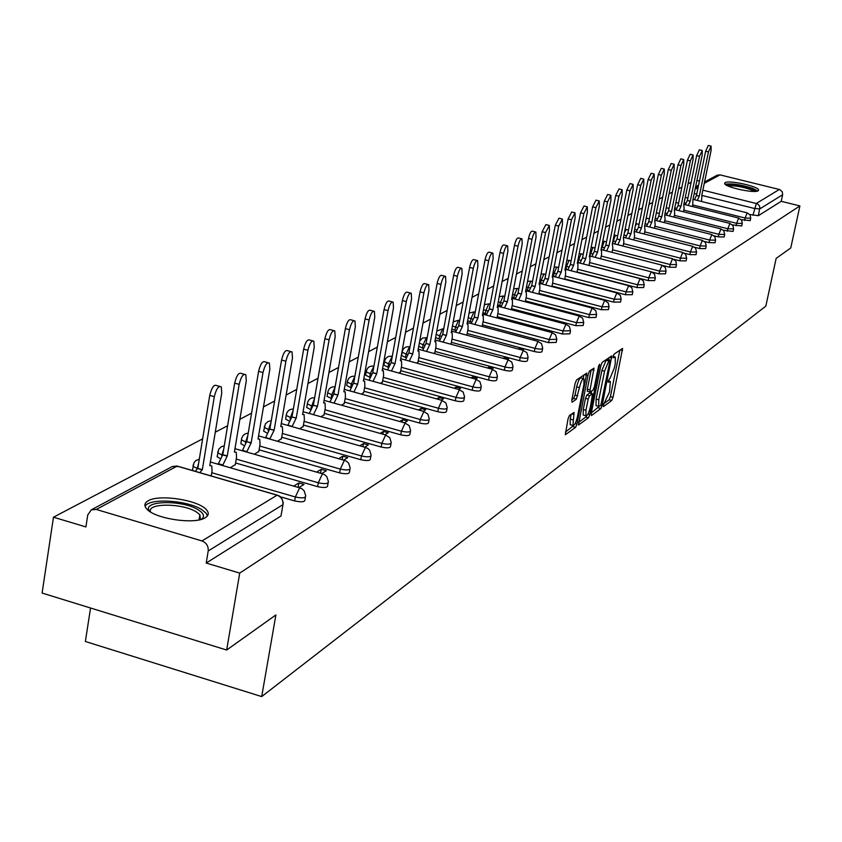 <?xml version="1.0" encoding="UTF-8"?>
<svg xmlns="http://www.w3.org/2000/svg" width="842" height="842" viewBox="0 0 842 842"><rect width="100%" height="100%" fill="white"/><g stroke="black" fill="none" stroke-linecap="round" stroke-linejoin="round"><path stroke-width="1.26" d="M603.335 405.181L603.514 406.602L611.755 400.476L613.039 397.319L622.575 348.451L614.144 354.072L613.229 356.303L613.208 357.766L615.302 357.04L615.239 363.723L614.439 367.649L610.261 377.805L608.271 380.795L608.25 382.247L610.376 381.479L609.513 391.962L603.335 405.181M758.147 190.797L758.6 189.945C758.389 186.324 728.877 179.904 725.109 182.651L724.615 183.545C724.825 187.156 754.643 193.618 758.147 190.797M205.28 517.704C208.69 515.578 209.142 513.02 206.658 510.02C199.259 500.169 159.191 493.854 148.15 500.822C144.382 503 143.898 505.695 146.697 508.915C154.528 518.777 195.049 524.829 205.28 517.704M569.445 415.527L568.045 418.884L565.287 434.777L575.612 427.347L576.991 424.031L586.758 373.132L576.538 379.963L575.139 383.299L571.792 400.097L572.097 402.234L576.391 399.182L579.433 387.594C580.948 381.415 582.453 378.468 583.938 378.742L583.916 384.457L577.486 416.59C575.949 422.8 574.433 425.768 572.939 425.473L574.065 412.422L569.445 415.527M799.9 205.922L790.754 247.98L776.145 258.389L765.82 306.151L261.704 696.587L275.892 614.955L226.677 650.024L239.717 573.097L799.9 205.922L781.218 201.312L782.639 194.734L759.81 208.89L754.4 208.458L702.523 195.586M591.21 413.496L591.484 415.548L600.893 408.549L602.209 405.339L611.818 355.861L602.209 362.292L600.872 365.523L591.21 413.496M588.453 417.8L578.433 425.021L588.2 374.269L589.568 370.985L594.01 368.143L590.042 389.941L590.032 392.035L593.052 390.088L594.399 386.836L598.504 366.459L599.641 364.197L589.8 414.548L588.453 417.8L585.748 417.064L578.57 422.389M226.677 650.024L42.1 593.052L53.478 517.198L202.638 438.85M691.156 182.261L688.051 183.893M681.894 187.124L678.663 188.819M672.4 192.113L669.032 193.881M662.654 197.228L659.149 199.07M652.655 202.48L649.003 204.395M642.393 207.869L638.583 209.869M631.847 213.415L627.879 215.499M621.007 219.099L616.87 221.278M609.871 224.951L605.556 227.214M598.42 230.971L593.926 233.329M586.632 237.16L581.948 239.623M574.507 243.527L569.624 246.096M562.035 250.085L556.93 252.758M549.173 256.831L543.858 259.631M535.933 263.788L530.376 266.714M522.272 270.966L516.472 274.008M508.189 278.365L502.127 281.544M493.654 285.996L487.318 289.322M478.656 293.879L472.036 297.352M463.153 302.015L456.227 305.657M447.144 310.424L439.892 314.234M430.578 319.129L423 323.107M413.443 328.127L405.507 332.295M395.708 337.442L387.383 341.81M377.332 347.093L368.607 351.672M358.282 357.103L349.146 361.902M338.526 367.47L328.938 372.511M318.023 378.247L307.951 383.531M296.731 389.425L286.154 394.993M274.597 401.055L263.472 406.897M251.579 413.148L239.875 419.295M227.603 425.736L215.289 432.209M90.557 608.008L85.368 641.488L261.704 696.587M239.717 573.097L206.206 563.045L208.206 550.984C208.532 546.121 206.448 542.774 201.943 540.932L96.293 509.463L91.294 509.842L87.736 514.988L85.905 526.934L53.478 517.198M781.218 201.312L758.358 215.699L749.812 214.489M704.554 181.956L717.173 175.21L720.047 174.883L779.808 189.597L782.292 191.86L782.639 194.734M699.428 181.114L696.902 180.493M565.35 324.033L561.435 323.002M551.584 332.474L547.784 331.464M537.375 341.199L533.691 340.21M522.693 350.209L523.514 349.714L519.272 348.567L519.135 349.251M466.447 335.095L466.984 334.527M507.515 359.523L508.568 358.881L504.274 357.713L504.095 358.608M450.407 344.104L451.196 343.389M491.812 369.164L493.128 368.354L488.76 367.175L488.549 368.28M433.819 353.419L434.872 352.556M475.562 379.142L477.151 378.163L472.709 376.953L472.457 378.29M416.664 363.06L417.99 362.028M458.732 389.467L460.606 388.32L456.101 387.078L455.806 388.667M398.887 373.048L400.529 371.838M441.292 400.182L443.481 398.834L438.903 397.571L438.556 399.424M380.479 383.384L382.436 381.994M423.2 411.275L425.736 409.728L421.074 408.433L420.684 410.58M361.386 394.109L363.702 392.509M404.434 422.8L407.328 421.021L402.592 419.705L402.139 422.158M341.578 405.234L344.273 403.423M384.941 434.767L388.225 432.746L383.415 431.399L382.91 434.198M321.023 416.79L324.117 414.738M364.681 447.197L368.386 444.923L363.491 443.545L362.923 446.702M299.657 428.788L303.183 426.484M343.61 460.132L347.767 457.574L342.799 456.164L342.168 459.711M277.45 441.261L281.449 438.693M321.686 473.583L326.338 470.731L321.265 469.278L320.57 473.267M254.337 454.248L258.841 451.386M298.847 487.602L304.025 484.434L298.868 482.94L298.089 487.392M230.276 467.763L235.318 464.584M305.414 497.117L304.993 499.527C305.236 501.948 301.794 502.421 294.658 500.948L280.565 496.843M328.127 482.898L327.685 485.36C327.864 487.655 324.507 488.076 317.602 486.644L235.592 462.963M349.925 469.247L349.483 471.752C349.588 473.92 346.304 474.309 339.642 472.909L259.104 449.828M370.88 456.132L370.417 458.68C370.469 460.732 367.27 461.079 360.808 459.711L281.702 437.208M391.014 443.523L390.551 446.102C390.551 448.039 387.425 448.354 381.163 447.028L303.436 425.052M410.401 431.388L409.928 433.988C409.886 435.83 406.823 436.114 400.75 434.819L324.349 413.369M429.062 419.705L428.578 422.316C428.504 424.073 425.515 424.315 419.611 423.063L344.504 402.097M447.049 408.444L446.565 411.064C446.449 412.738 443.523 412.959 437.787 411.727L363.923 391.246M350.746 387.583L351.293 384.099L347.314 382.1L347.43 381.226M464.395 397.592L463.9 400.213C463.763 401.802 460.9 402.002 455.312 400.803L382.657 380.773M369.849 377.237L370.196 373.753L366.238 371.764L366.354 370.964M481.129 387.11L480.635 389.741C480.466 391.256 477.667 391.425 472.225 390.256L400.739 370.659M388.278 367.249L388.446 363.776L384.52 361.807L384.626 361.05M497.296 376.995L496.791 379.626C496.601 381.068 493.854 381.226 488.56 380.079L418.2 360.892M406.076 357.587L405.476 357.429L406.076 354.124L402.171 352.177L402.276 351.482M512.904 367.228L512.399 369.849C512.189 371.227 509.505 371.364 504.337 370.238L435.072 351.461M423.284 348.262L422.516 348.051L423.116 344.81L419.348 343.041M527.997 357.776L527.492 360.397C527.26 361.713 524.629 361.828 519.588 360.734L451.386 342.336M439.903 339.231L438.998 338.989L439.587 335.8L436.177 334.369M542.595 348.641L542.09 351.24C541.848 352.514 539.259 352.609 534.344 351.535L467.173 333.506M455.985 330.506L454.943 330.222L455.522 327.075L452.47 325.886M556.72 339.8L556.215 342.389L548.616 342.641L482.445 324.959M471.552 322.054L470.373 321.739L470.952 318.634L468.226 317.644M570.402 331.232L569.897 333.811L562.445 334.021L497.243 316.687M486.623 313.856L485.318 313.519L485.897 310.466L483.487 309.624M583.653 322.939L583.148 325.507L575.833 325.675L511.578 308.667M501.222 305.92L499.801 305.551L500.38 302.541L498.264 301.846M596.504 314.897L595.989 317.445L588.821 317.581L525.471 300.889M515.378 298.226L513.841 297.826L514.409 294.858L512.589 294.279M608.955 307.098L608.45 309.635L601.409 309.73L538.954 293.353M529.092 290.764L527.46 290.332L528.029 287.417L526.482 286.933M621.049 299.531L620.533 302.057L613.618 302.12L552.036 286.027M542.406 283.512L540.68 283.059L541.238 280.186L539.943 279.797M632.774 292.195L632.268 294.689L625.469 294.732L564.729 278.923M555.331 276.481L553.51 276.008L554.068 273.166L553.015 272.861M644.162 285.059L643.656 287.543L636.984 287.554L577.054 272.029M567.876 269.65L565.971 269.156L566.519 266.356L565.698 266.125M655.234 278.134L654.729 280.597L648.161 280.586L589.032 265.325M580.075 263.009L578.086 262.493L578.622 259.736L578.022 259.568M665.99 271.398L665.485 273.85L659.033 273.818L651.171 271.892L648.729 277.807L589.579 262.557M676.442 264.862L675.937 267.282L669.59 267.23L663.254 265.598M686.609 258.494L686.114 260.894L679.873 260.82L674.137 259.357M696.513 252.295L696.008 254.684L689.872 254.589L684.62 253.253M706.143 246.264L705.649 248.632L699.597 248.527L694.755 247.295M715.521 240.391L715.026 242.738L709.08 242.612L704.586 241.486M724.657 234.676L724.162 237.002L718.31 236.865L714.142 235.813M733.561 229.108L733.077 231.413L723.425 230.287M742.234 223.677L741.749 225.961L732.456 224.888M750.696 218.383L750.211 220.646L741.244 219.625M192.681 468.71L192.671 470.562M217.362 455.259L217.12 456.722L219.878 458.374M241.065 442.334L240.844 443.681L243.854 445.429M263.862 429.904L263.651 431.146L266.893 432.967M285.785 417.948L285.596 419.095L289.059 420.989M306.898 406.433L306.72 407.496L310.393 409.444M327.243 395.351L327.075 396.319L330.938 398.319M346.862 384.647L346.704 385.552L350.672 387.573M365.786 374.332L365.638 375.174L369.585 377.163M384.057 364.375L383.91 365.154L387.846 367.123M401.697 354.745L401.571 355.471L405.476 357.429M418.748 346.283L422.516 348.051M435.588 337.558L438.998 338.989M451.88 329.033L454.943 330.222M467.647 320.739L470.373 321.739M482.908 312.677L485.318 313.519M497.696 304.846L499.801 305.551M512.02 297.247L513.841 297.826M525.913 289.858L527.46 290.332M539.385 282.68L540.68 283.059M552.457 275.702L553.51 276.008M565.15 268.924L565.971 269.156M577.475 262.325L578.086 262.493M651.319 271.829L589.789 256M206.206 563.045L280.986 515.999L282.996 504.6M533.796 339.715L533.197 340.084M519.272 348.567L518.451 349.072M504.274 357.713L503.211 358.366M488.76 367.175L487.444 367.975M472.709 376.953L471.12 377.921M456.101 387.078L454.217 388.236M438.903 397.571L436.703 398.908M421.074 408.433L418.537 409.98M402.592 419.705L399.687 421.474M383.415 431.399L380.11 433.409M363.491 443.545L359.776 445.807M342.799 456.164L338.621 458.701M321.265 469.278L316.603 472.13M298.868 482.94L293.669 486.108M603.767 403.728L609.124 399.761L610.418 396.603L619.849 350.156M608.619 359.766L609.061 357.576M591.326 412.938L598.988 406.56M600.767 405.518L610.124 360.166L608.798 360.955L604.556 371.206L598.788 399.803L598.715 406.37L600.767 405.518M607.492 359.513L609.945 360.166M596.652 405.812L596.041 405.644L596.115 399.076L601.872 370.48L606.124 360.239L607.261 359.45M591.2 369.87L587.327 389.204L587.316 391.298L589.979 391.94M591.663 391.077L591.189 393.456M585.969 410.264L585.916 415.801C587.358 416.053 588.832 413.138 590.337 407.065L592.589 393.845L589.568 395.793L588.211 399.066L585.969 410.264L583.253 409.517L583.201 415.053L583.748 415.211M589.937 393.193L592.294 393.835M583.253 409.517L585.495 398.329L586.853 395.056L589.589 393.109M585.748 417.064L586.442 415.948M570.781 424.873L570.192 424.715L570.223 419.137L571.202 414.253M583.38 378.584L581.18 377.995C579.696 377.721 578.191 380.668 576.665 386.846L579.433 387.594M571.876 399.676L573.623 398.434L575.023 395.108L576.665 386.846M583.201 378.542L583.938 374.869M565.414 432.125L573.518 425.631M694.492 199.733L696.46 195.449L699.281 196.154L697.323 200.438M701.575 201.491L701.902 194.713L711.069 150.602L711.122 146.15L708.469 151.897L699.281 196.154M696.46 195.449L705.638 151.202L708.29 145.456L710.953 146.108M685.399 204.774L687.314 200.459L690.261 201.122L688.251 205.49M692.608 206.574L692.945 199.638L702.186 155.012L702.228 150.507L699.523 156.328L690.261 201.122M687.409 200.407L696.65 155.623L699.365 149.802L702.049 150.455M676.063 209.942L678.115 205.49L680.999 206.216L678.957 210.658M683.43 211.784L684.114 208.479L683.757 204.701L693.071 159.517L693.103 154.97L690.345 160.875L680.999 206.216M678.115 205.49L687.44 160.159L690.208 154.265L692.913 154.928M666.496 215.236L668.59 210.7L671.516 211.437L669.422 215.973M674.01 217.131L674.716 213.7L674.337 209.879L683.736 164.148L683.757 159.548L680.925 165.537L671.516 211.437M668.59 210.7L677.989 164.811L680.82 158.833L683.546 159.506M726.583 185.261C731.067 183.619 739.339 184.682 751.401 188.44L755.969 191.334M754.137 191.429L750.422 189.503C741.202 186.492 733.803 185.345 728.214 186.061M757.705 190.997L752.906 188.44C741.065 184.608 731.814 183.219 725.13 184.261M149.823 511.504C140.025 500.495 182.798 499.39 198.596 510.073C203.732 513.399 204.795 516.367 201.817 518.998L201.385 519.314M200.449 519.567L199.87 514.746L196.639 512.115C183.156 502.979 146.161 502.8 150.634 512.02M207.469 515.83L205.964 513.041L201.901 509.747C187.566 500.148 148.792 497.769 145.108 506.379M656.676 220.678L658.718 216.11L661.77 216.794L659.633 221.425M664.349 222.614L665.075 219.057L664.675 215.205L674.147 168.895L674.158 164.253L671.274 170.326L661.77 216.794M658.812 216.057L668.295 169.589L671.179 163.527L673.937 164.201M646.593 226.256L648.782 221.541L651.771 222.299L649.592 227.014M654.434 228.245L655.181 224.561L654.75 220.667L664.306 173.768L664.296 169.084L661.349 175.231L651.771 222.299M648.782 221.541L658.339 174.494L661.296 168.337L664.075 169.031M636.247 231.992L638.478 227.182L641.509 227.95L639.278 232.76M644.256 234.023L645.025 230.203L644.562 226.266L654.202 178.778L654.181 174.041L651.171 180.272L641.509 227.95M638.478 227.182L648.129 179.525L651.14 173.284L653.95 173.978M625.606 237.876L627.795 233.034L630.974 233.75L628.679 238.665M633.805 239.959L634.605 236.002L634.11 232.024L643.825 183.914L643.793 179.125L640.709 185.461L630.974 233.75M627.9 232.971L637.626 184.693L640.72 178.367L643.541 179.062M614.692 243.927L616.923 238.981L620.144 239.717L617.796 244.727M623.059 246.075L623.89 241.959L623.364 237.939L633.163 189.197L633.121 184.356L629.963 190.787L620.144 239.717M617.039 238.917L626.837 189.997L630.005 183.588L632.847 184.293M603.461 250.148L605.861 245.033L609.008 245.843L606.608 250.958M612.029 252.347L612.881 248.074L612.323 244.022L622.206 194.628L622.143 189.734L618.912 196.26L609.008 245.843M605.861 245.033L615.755 195.46L618.986 188.945L621.859 189.671M591.915 256.547L594.263 251.39L597.567 252.137L595.105 257.368M600.683 258.799L601.567 254.368L601.514 250.221L600.967 250.263L610.934 200.207L610.86 195.27L607.556 201.88L597.567 252.137M594.378 251.326L604.346 201.08L607.661 194.47L610.566 195.186M580.043 263.136L582.443 257.852L585.79 258.62L583.274 263.967M589.011 265.451L589.926 260.831L589.863 256.642L589.295 256.694L599.346 205.953L599.262 200.954L595.873 207.669L585.79 258.62M582.559 257.789L592.621 206.858L596.02 200.143L598.936 200.88M567.824 269.903L570.402 264.441L573.676 265.293L571.097 270.756M577.002 272.292L577.949 267.493L577.875 263.262L577.286 263.304L587.421 211.858L587.316 206.816L583.843 213.636L573.676 265.293M570.402 264.441L580.548 212.794L584.032 205.985L586.969 206.722M555.236 276.881L557.888 271.292L561.204 272.155L558.562 277.744M564.645 279.333L565.624 274.345L565.54 270.072L564.919 270.114L575.139 217.941L575.023 212.837L571.455 219.762L561.204 272.155M557.888 271.292L568.118 218.92L571.697 211.995L574.654 212.742M542.28 284.07L544.995 278.355L548.352 279.228L545.648 284.943M551.92 286.585L552.931 281.396L552.836 277.081L552.184 277.123L562.498 224.204L562.361 219.046L558.699 226.088L548.352 279.228M544.995 278.355L555.31 225.224L558.983 218.194L561.961 218.952M528.923 291.469L531.712 285.617L535.123 286.512L532.333 292.363M538.817 294.068L539.859 288.659L539.754 284.301L539.069 284.343L549.468 230.655L549.31 225.445L545.553 232.602L535.123 286.512M531.712 285.617L542.122 231.718L545.89 224.572L548.889 225.34M515.157 299.11L518.019 293.111L521.472 294.026L518.619 300.015M525.303 301.783L526.387 296.152L526.261 291.753L525.545 291.785L536.038 237.307L535.859 232.045C534.491 231.855 533.197 234.286 531.997 239.317L521.472 294.026M518.019 293.111L528.513 238.423C529.723 233.392 531.007 230.971 532.386 231.161L535.407 231.929M500.969 306.983L503.905 300.847L507.41 301.773L504.474 307.909M511.378 309.74L512.494 303.867L512.357 299.426L511.599 299.457L522.177 244.18L521.987 238.854C520.567 238.633 519.24 241.096 518.009 246.243L507.41 301.773M503.905 300.847L514.483 245.327C515.714 240.191 517.041 237.728 518.472 237.949L521.503 238.728M486.318 315.108L489.339 308.814L492.886 309.761L489.876 316.055M497.012 317.929L498.169 311.835L498.011 307.351L497.212 307.372L507.884 251.253L507.673 245.875C506.21 245.632 504.842 248.137 503.59 253.389L492.886 309.761M489.339 308.814L500.011 252.463C501.264 247.211 502.632 244.706 504.105 244.959L507.158 245.748M471.194 323.507L474.299 317.045L477.898 318.013L474.804 324.475M482.203 326.243L483.371 320.055L483.203 315.529L482.371 315.55L493.128 258.568L492.896 253.126C491.381 252.853 489.97 255.4 488.686 260.767L477.898 318.013M474.299 317.045L485.055 259.82C486.339 254.452 487.75 251.905 489.276 252.19L492.349 252.989M455.575 332.18L458.764 325.549L462.416 326.528L459.237 333.158M466.921 334.821L468.099 328.548L467.92 323.97L467.036 323.991L477.888 266.114L477.646 260.62C476.067 260.304 474.614 262.893 473.299 268.387L462.416 326.528M458.764 325.549L469.615 267.43C470.931 261.936 472.383 259.347 473.962 259.662L477.046 260.462M439.429 341.136L442.555 334.421L446.428 335.337L443.145 342.147M451.133 343.694L452.322 337.316L452.122 332.695L451.196 332.706L462.132 273.924L461.869 268.366C460.237 268.009 458.743 270.64 457.395 276.271L446.428 335.337M442.713 334.337L453.649 275.292C454.996 269.661 456.501 267.03 458.143 267.388L461.227 268.198M422.737 350.409L425.947 343.504L429.883 344.441L426.505 351.44M434.819 352.861L436.009 346.388L435.798 341.726L434.819 341.726L445.85 281.986L445.565 276.376C443.871 275.976 442.324 278.649 440.945 284.417L429.883 344.441M426.115 343.42L437.145 283.417C438.524 277.649 440.071 274.976 441.776 275.387L444.871 276.197M405.465 360.008L408.77 352.914L412.769 353.861L409.296 361.05M417.937 362.344L419.148 355.766L418.916 351.051L417.874 351.051L428.999 290.332L428.694 284.67C426.936 284.217 425.347 286.943 423.915 292.848L412.769 353.861M408.938 352.819L420.063 291.827C421.484 285.922 423.084 283.196 424.852 283.649L427.947 284.47M387.583 369.943L391.172 362.544L395.056 363.607L391.477 371.006M400.466 372.153L401.687 365.47L401.445 360.713L400.35 360.702L411.559 298.973L411.233 293.248C409.401 292.742 407.76 295.521 406.297 301.583L395.056 363.607M391.172 362.544L402.381 300.531C403.834 294.479 405.486 291.7 407.328 292.216L410.422 293.037M369.059 380.237L372.753 372.617L376.711 373.711L373.017 381.331M382.384 382.321L383.605 375.511L383.352 370.722L382.184 370.69L393.488 307.93L393.14 302.141C391.246 301.573 389.541 304.404 388.036 310.624L376.711 373.711M372.753 372.617L384.057 309.561C385.562 303.341 387.267 300.51 389.172 301.089L392.267 301.91M349.862 390.909L353.493 383.163L357.692 384.173L353.882 392.025M363.639 392.846L364.881 385.931L364.607 381.1L363.376 381.047L374.764 317.202L374.395 311.372C372.417 310.73 370.659 313.613 369.112 320.002L357.692 384.173M353.682 383.068L365.06 318.907C366.607 312.519 368.375 309.645 370.364 310.288L373.448 311.108M329.948 401.992L333.885 393.898L337.968 395.035L334.042 403.129M344.21 403.76L345.452 396.719L345.178 391.856L343.862 391.793L355.335 326.822L354.956 320.939C352.893 320.223 351.072 323.16 349.472 329.727L337.968 395.035M333.885 393.898L345.357 328.612C346.957 322.044 348.788 319.118 350.861 319.823L353.924 320.655M309.288 413.485L313.15 405.244L317.497 406.297L313.445 414.653M324.054 415.085L325.307 407.917L325.012 403.013L323.623 402.929L335.179 336.811L334.779 330.874C332.632 330.075 330.738 333.064 329.085 339.831L317.497 406.297M313.35 405.139L324.907 338.684C326.549 331.927 328.454 328.938 330.611 329.738L333.653 330.559M287.817 425.431L291.816 416.927L296.247 418L292.048 426.631M303.12 426.841L304.383 419.548L304.088 414.611L302.594 414.506L314.245 347.178L313.834 341.189C311.593 340.305 309.614 343.347 307.909 350.314L296.247 418M292.027 416.811L303.657 349.146C305.362 342.178 307.341 339.147 309.593 340.031L312.603 340.852M265.514 437.861L269.64 429.062L274.155 430.157L269.808 439.082M281.386 439.05L282.649 431.63L282.344 426.662L280.754 426.526L292.479 357.955L292.058 351.924C289.722 350.935 287.669 354.04 285.901 361.218L274.155 430.157M269.861 428.946L281.575 360.029C283.333 352.84 285.396 349.746 287.743 350.735L290.711 351.556M242.307 450.786L246.58 441.682L251.169 442.808L246.685 452.049M258.778 451.754L260.052 444.187L259.736 439.198L258.041 439.029L269.85 369.175L269.408 363.091C266.967 361.997 264.83 365.154 262.999 372.564L251.169 442.808M246.801 441.555L258.599 371.343C260.42 363.923 262.567 360.776 265.019 361.881L267.935 362.692M218.141 464.258L222.804 454.691L227.256 455.975L222.604 465.542M235.255 464.963L236.539 457.259L236.223 452.249L234.402 452.038L246.285 380.847L245.832 374.732C243.285 373.501 241.054 376.711 239.16 384.373L227.256 455.975M222.804 454.691L234.676 383.121C236.57 375.458 238.802 372.248 241.37 373.48L244.222 374.28M195.207 471.31L197.807 468.373L202.333 469.689L199.743 472.625M211.216 475.962L212.058 470.867L211.731 465.837L209.784 465.584L221.741 393.003L221.278 386.857C218.615 385.489 216.289 388.762 214.31 396.687L202.333 469.689M197.807 468.373L209.742 395.393C211.721 387.478 214.047 384.205 216.731 385.583L219.509 386.362M201.943 540.932L277.071 495.201L177.083 466.131L96.293 509.463M752.948 215.268L756.39 203.427L779.334 189.45M696.734 194.144L694.208 193.523M695.292 188.292L697.818 188.913M702.849 190.166L757.337 203.775L759.189 205.469L759.873 207.385L758.358 215.699M720.047 174.883L704.259 183.345M698.313 186.545L695.324 188.145M294.658 500.948L295.342 496.99L211.752 472.709M197.47 468.562L193.06 466.373L193.207 464.879M197.039 468.878L198.617 463.437M317.602 486.644L318.287 482.761L236.234 459.101M222.204 455.059L217.752 452.87L217.899 451.48M221.699 455.522L223.74 449.081M339.642 472.909L340.315 469.099L259.746 446.039M246.001 442.103L241.475 439.892L241.612 438.619M245.38 442.787L247.822 435.482M360.808 459.711L361.481 455.975L282.333 433.483M268.893 429.662L264.283 427.431L264.409 426.252M268.114 430.641L270.945 422.558M381.163 447.028L381.826 443.345L304.067 421.4M290.922 417.695L286.217 415.443L286.354 414.359M289.974 419.074L293.153 410.243M400.75 434.819L401.402 431.209L324.98 409.77M312.14 406.17L307.341 403.907L307.467 402.908M310.982 408.086L314.508 398.477M419.611 423.063L420.263 419.505L345.125 398.571M332.59 395.077L327.696 392.804L327.812 391.867M331.18 397.698L331.685 394.824L335.063 387.236M437.787 411.727L438.429 408.244L364.544 387.773M352.303 384.384L351.293 384.099L354.85 376.479M455.312 400.803L455.954 397.371L383.278 377.363M371.322 374.069L370.196 373.753L373.911 366.175C369.649 365.638 367.091 367.512 366.238 371.764L365.638 375.174M472.225 390.256L472.867 386.888L401.35 367.301M389.678 364.112L388.446 363.776L392.298 356.303M488.56 380.079L489.191 376.763L418.811 357.597M407.412 354.493L406.076 354.124L409.391 346.925L410.033 346.862M504.337 370.238L504.958 366.975L435.672 348.209M424.547 345.199L423.116 344.81L426.336 337.747L427.147 337.81M519.588 360.734L520.209 357.524L451.986 339.137M441.113 336.211L439.587 335.8L442.734 328.864L443.702 328.99M534.344 351.535L534.954 348.377L467.763 330.359M457.143 327.517L455.522 327.075L458.595 320.265L459.711 320.434M548.616 342.641L549.226 339.526L483.034 321.865M472.667 319.097L470.952 318.634L473.951 311.95L475.214 312.161M562.445 334.021L563.045 330.948L497.822 313.634M487.686 310.94L485.897 310.466L488.823 303.888L490.223 304.141M575.833 325.675L576.433 322.654L512.157 305.657M502.253 303.036L500.38 302.541L503.242 296.089L504.758 296.363M588.821 317.581L589.411 314.603L526.05 297.921M516.367 295.374L514.409 294.858L517.209 288.511L518.84 288.827M601.409 309.73L601.988 306.793L539.522 290.427M530.05 287.943L528.029 287.417L530.765 281.175L532.502 281.512M613.618 302.12L614.197 299.226L552.594 283.154M543.332 280.733L541.238 280.186L543.921 274.05L545.763 274.418M625.469 294.732L626.048 291.879L565.287 276.081M556.225 273.734L554.068 273.166L556.688 267.125L558.625 267.524M636.984 287.554L637.552 284.743L577.612 269.219M568.739 266.925L566.519 266.356L569.087 260.41L571.108 260.831M648.161 280.586L648.729 277.807L655.297 277.828L654.55 274.166L651.582 271.903M580.906 260.315L578.622 259.736L581.148 253.884L583.243 254.316M659.033 273.818L659.591 271.071L601.22 256.073M592.726 253.895L589.989 253.189M589.853 256.021L592.863 247.537L595.041 247.99M669.59 267.23L670.148 264.525L612.544 249.779M604.219 247.643L601.63 246.98M601.325 249.6L604.251 241.359L606.503 241.843M679.873 260.82L680.42 258.157L623.554 243.643M615.397 241.57L612.934 240.938M612.481 243.37L615.334 235.36L617.649 235.855M689.872 254.589L690.419 251.958L634.258 237.686M626.28 235.655L623.943 235.055M699.597 248.527L700.144 245.927L644.688 231.876M636.868 229.887L634.658 229.329M709.08 242.612L709.617 240.054L654.844 226.214M647.172 224.277L645.077 223.751M718.31 236.865L718.836 234.329L664.738 220.709M657.213 218.815L655.223 218.32M727.299 231.255L727.825 228.75L674.379 215.341M667.001 213.489L665.117 213.015M736.066 225.793L736.592 223.319L683.778 210.111M676.536 208.3L674.758 207.848M744.612 220.467L745.128 218.025L692.934 205.006M685.841 203.227L684.146 202.806M750.738 218.204L745.128 218.025L747.149 212.91L750.106 214.91L750.738 218.204M742.276 223.488L736.592 223.319L738.644 218.141L741.634 220.162L742.276 223.488M733.603 228.908L727.825 228.75L729.919 223.498L732.95 225.551L733.603 228.908M724.699 234.476L718.836 234.329L720.973 229.003L723.752 230.655L724.699 234.476M715.563 240.18L709.617 240.054L711.785 234.644L714.9 236.739L715.563 240.18M706.185 246.043L700.144 245.927L702.354 240.444L705.512 242.57L706.185 246.043M696.555 252.053L690.419 251.958L692.671 246.39L695.566 248.116L696.555 252.053M686.662 258.231L680.42 258.157L682.725 252.505L685.662 254.252L686.662 258.231M676.494 264.588L670.148 264.525L672.495 258.789L675.779 260.999L676.494 264.588M666.043 271.113L659.591 271.071L661.98 265.251L665.317 267.493L666.043 271.113M644.235 284.733L637.552 284.743L640.046 278.734L643.151 280.586L644.235 284.733M632.847 291.848L626.048 291.879L628.595 285.764L631.753 287.648L632.847 291.848M621.122 299.163L614.197 299.226L616.797 293.016L620.333 295.384L621.122 299.163M609.04 306.709L601.988 306.793L604.651 300.478L608.229 302.888L609.04 306.709M596.589 314.476L589.411 314.603L592.126 308.172L595.768 310.624L596.589 314.476M583.748 322.486L576.433 322.654L579.212 316.108L582.569 318.118L583.748 322.486M570.497 330.748L563.045 330.948L565.887 324.296L569.308 326.338L570.497 330.748M556.825 339.284L549.226 339.526L552.131 332.748L555.604 334.821L556.825 339.284M542.701 348.093C542.458 349.346 539.88 349.441 534.954 348.377L537.933 341.473L541.469 343.589L542.701 348.093M528.113 357.187C527.881 358.503 525.25 358.618 520.209 357.524L523.261 350.493L526.85 352.64L528.113 357.187M513.031 366.586C512.82 367.965 510.126 368.091 504.958 366.975L508.084 359.818L511.747 361.997L513.031 366.586M497.422 376.311C497.233 377.753 494.486 377.9 489.191 376.763L492.391 369.459L496.117 371.69L497.422 376.311M481.277 386.373C481.108 387.888 478.298 388.057 472.867 386.888L476.151 379.437L479.94 381.71L481.277 386.373M464.542 396.793C464.405 398.382 461.542 398.571 455.954 397.371L459.332 389.783L463.184 392.088L464.542 396.793M447.218 407.591C447.102 409.254 444.176 409.465 438.429 408.244L441.892 400.487L445.828 402.855L447.218 407.591M429.241 418.779C429.157 420.526 426.168 420.768 420.263 419.505L423.821 411.601L427.82 414.011L429.241 418.779M410.591 430.388C410.549 432.22 407.486 432.493 401.402 431.209L405.065 423.126L409.138 425.589L410.591 430.388M391.214 442.429C391.225 444.365 388.088 444.671 381.826 443.345L385.594 435.093L389.741 437.608L391.214 442.429M371.09 454.943C371.143 456.995 367.943 457.332 361.481 455.975L365.354 447.523L367.722 448.344L369.585 450.102L371.09 454.943M350.156 467.952C350.272 470.11 346.988 470.489 340.315 469.099L344.304 460.458L346.209 460.984L348.62 463.1L350.156 467.952M328.369 481.487C328.548 483.771 325.191 484.192 318.287 482.761L322.402 473.92L324.402 474.499L326.812 476.625L328.369 481.487M305.678 495.58C305.93 497.99 302.488 498.464 295.342 496.99L299.594 487.939L301.689 488.56L304.088 490.718L305.678 495.58M675.831 202.617L678.61 203.08M666.148 207.985L669.106 208.195M656.192 213.615L656.813 212.889L659.349 213.447M645.93 219.53L646.845 218.288L649.329 218.825M635.363 225.803L636.626 223.825L639.057 224.351M624.438 232.602L626.122 229.519L628.5 230.024M280.986 515.999L282.954 504.632L208.206 550.984M283.28 502.927L282.954 504.632C283.291 500.053 281.333 496.906 277.071 495.201L279.281 495.896L281.66 498.064L283.28 502.927M177.399 465.984L172.326 466.521L178.883 466.563L277.186 495.138M91.294 509.842L172.115 466.636M608.208 381.121L609.513 381.479M613.155 356.682L614.46 357.029M620.196 349.914L622.554 350.535M610.418 396.603L613.039 397.319M609.124 399.761L611.755 400.476M609.419 357.334L611.797 357.966M601.114 405.044L602.209 405.339M598.241 407.823L600.893 408.549M606.124 360.239L608.798 360.955M601.872 370.48L604.556 371.206M596.115 399.076L598.788 399.803M591.568 369.617L593.999 370.269M587.327 389.204L590.042 389.941M598.767 365.46L599.63 365.681M588 414.053L589.8 414.548M586.853 395.056L589.568 395.793M585.495 398.329L588.211 399.066M571.718 413.885L574.055 414.517M570.223 419.137L572.981 419.884M575.023 395.108L577.78 395.856M573.623 398.434L576.391 399.182M584.306 374.616L586.748 375.279M575.181 423.526L576.991 424.031M572.886 426.589L575.612 427.347M696.376 195.491L699.197 196.197M705.638 151.202L708.469 151.897M687.314 200.459L690.166 201.164M696.65 155.623L699.523 156.328M678.021 205.543L680.915 206.258M687.44 160.159L690.345 160.875M668.495 210.753L671.421 211.489M677.989 164.811L680.925 165.537M658.718 216.11L661.675 216.847M668.295 169.589L671.274 170.326M648.687 221.604L651.676 222.351M658.339 174.494L661.349 175.231M638.383 227.235L641.415 228.003M648.129 179.525L651.171 180.272M627.795 233.034L630.868 233.813M637.626 184.693L640.709 185.461M616.923 238.981L620.038 239.77M626.837 189.997L629.963 190.787M605.756 245.096L608.903 245.906M615.755 195.46L618.912 196.26M594.263 251.39L597.452 252.2M604.346 201.08L607.556 201.88M582.443 257.852L585.674 258.683M592.621 206.858L595.873 207.669M570.287 264.514L573.56 265.356M580.548 212.794L583.843 213.636M557.762 271.366L561.077 272.219M568.118 218.92L571.455 219.762M544.869 278.418L548.226 279.291M555.31 225.224L558.699 226.088M531.586 285.691L534.986 286.585M542.122 231.718L545.553 232.602M517.893 293.184L521.345 294.1M528.513 238.423L531.997 239.317M503.769 300.92L507.273 301.846M514.483 245.327L518.009 246.243M489.191 308.898L492.749 309.835M500.011 252.463L503.59 253.389M474.151 317.129L477.751 318.087M485.055 259.82L488.686 260.767M458.606 325.633L462.269 326.612M469.615 267.43L473.299 268.387M442.555 334.421L446.271 335.421M453.649 275.292L457.395 276.271M425.947 343.504L429.725 344.525M437.145 283.417L440.945 284.417M408.77 352.914L412.601 353.956M420.063 291.827L423.915 292.848M390.993 362.639L394.887 363.702M402.381 300.531L406.297 301.583M372.574 372.722L376.532 373.806M384.057 309.561L388.036 310.624M353.493 383.163L357.503 384.278M365.06 318.907L369.112 320.002M333.695 394.003L337.779 395.14M345.357 328.612L349.472 329.727M313.15 405.244L317.297 406.412M324.907 338.684L329.085 339.831M291.816 416.927L296.037 418.116M287.859 425.189L292.09 426.389M303.657 349.146L307.909 350.314M269.64 429.062L273.934 430.283M265.567 437.514L269.872 438.735M281.575 360.029L285.901 361.218M246.58 441.682L250.948 442.934M242.38 450.323L246.759 451.586M258.599 371.343L262.999 372.564M222.572 454.827L227.014 456.101M218.246 463.668L222.698 464.952M234.676 383.121L239.16 384.373M197.565 468.51L202.091 469.825M209.742 395.393L214.31 396.687M758.474 190.534L758.6 189.945M685.504 197.502L687.882 198.091M692.998 199.365L747.264 212.868M401.571 355.471L402.171 352.177C403.044 348.093 405.528 346.315 409.633 346.83M383.91 365.154L384.52 361.807C385.383 357.629 387.909 355.808 392.098 356.334M346.704 385.552L347.314 382.1C348.104 377.837 350.63 375.911 354.882 376.3M327.075 396.319L327.696 392.804C328.422 388.562 330.906 386.562 335.137 386.815M306.72 407.496L307.341 403.907C308.004 399.687 310.445 397.624 314.645 397.719M285.596 419.095L286.217 415.443C286.817 411.233 289.195 409.107 293.353 409.065M263.651 431.146L265.419 423.789L268.282 421.379L271.229 420.853M240.844 443.681L241.665 438.356L242.98 435.63L245.317 433.767L248.222 433.114M217.12 456.722L218.752 449.218L221.414 446.66L224.267 445.892M192.429 470.31L193.976 462.732L195.912 460.511L199.301 459.206M683.82 204.374L738.76 218.089M674.41 209.521L730.046 223.456M656.949 212.837L656.36 212.742M664.748 214.805L721.099 228.95M646.993 218.236L646.224 218.12M654.844 220.215L711.911 234.592M636.773 223.772L635.805 223.646M644.667 225.772L702.481 240.391M626.269 229.456L625.101 229.329M634.215 231.476L692.808 246.338M615.491 235.297L614.092 235.171M623.48 237.339L682.862 252.453M604.409 241.307L602.777 241.18M612.45 243.359L672.632 258.726M593.021 247.474L591.137 247.38M601.114 249.548L662.128 265.188M581.317 253.821L579.159 253.758M569.266 260.346L566.834 260.336M577.444 262.462L640.194 278.66M556.867 267.061L554.131 267.125M565.098 269.198L628.742 285.701M544.111 273.976L541.038 274.134M552.373 276.134L616.954 292.942M530.955 281.102L527.545 281.375M539.269 283.28L604.809 300.405M517.409 288.438L513.631 288.869M525.766 290.637L592.284 308.098M503.442 296.005L499.253 296.637M511.831 298.226L579.38 316.034M489.034 303.815L484.424 304.699M497.464 306.056L566.056 324.223M474.172 311.866L469.078 313.077M482.634 314.129L552.31 332.664M458.816 320.181L453.217 321.833M467.321 322.475L538.112 341.389M442.966 328.769L436.788 331.053M451.501 331.085L523.44 350.409M426.578 337.653L422.526 338.063L419.716 341.01M435.135 339.979L508.273 359.734M418.221 349.188L492.581 369.375M400.708 358.713L476.34 379.353M382.573 368.564L459.511 389.688M363.776 378.774L442.082 400.392M344.294 389.362L424.01 411.506M324.075 400.339L405.244 423.031M303.078 411.738L385.762 434.998M281.26 423.579L365.523 447.439M258.578 435.882L344.462 460.374M234.971 448.681L322.549 473.835M210.374 462.005L299.72 487.865M698.597 185.145L695.618 186.735M608.25 380.9L609.808 381.321M613.187 356.482L614.744 356.892M607.45 359.45L609.997 360.134M596.041 405.644L598.715 406.37M587.316 391.298L590.032 392.035M583.201 415.053L585.916 415.801M589.884 393.109L592.389 393.782M570.192 424.715L572.939 425.473M201.259 519.346L201.817 518.998M199.028 519.893L199.87 514.746"/></g></svg>
